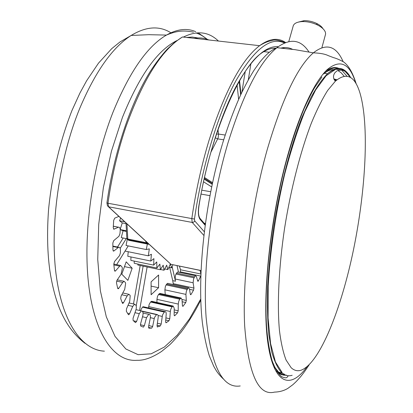 <?xml version="1.0" encoding="UTF-8"?>
<svg xmlns="http://www.w3.org/2000/svg" width="413" height="413" viewBox="0 0 413 413"><rect width="100%" height="100%" fill="white"/><g stroke="black" fill="none" stroke-linecap="round" stroke-linejoin="round"><path stroke-width="0.62" d="M200.873 273.551L200.026 270.401M197.559 280.608L198.472 280.799L200.718 276.085L180.233 271.826L180.517 269.782L179.459 266.168M198.472 280.799L197.992 281.33L197.672 281.01L196.438 276.534L195.638 275.75L194.554 276.891L193.547 279.043L193.124 282.776L175.091 278.966L175.499 275.259L176.021 274.051L194.058 277.825M173.238 284.531L173.248 283.659L193.95 288.073L193.124 282.776M193.95 288.073L193.537 290.179L189.531 289.322M190.305 294.206L191.09 294.376L193.537 290.179M191.09 294.376L190.677 294.758L190.321 294.283L189.474 288.971L188.586 287.809L187.672 288.61L186.387 291.057L185.912 294.386L164.88 289.833L165.35 286.534L166.124 284.913L187.141 289.42M182.009 299.492L186.309 300.432L185.912 294.386M186.309 300.432L185.767 302.543L182.164 301.753M182.469 305.956L183.155 306.11L185.767 302.543M183.155 306.11L182.82 306.363L182.432 305.703L182.019 299.626L181.07 298.021L179.789 299.182L178.762 301.191L178.266 304.066L156.955 299.353L157.451 296.508L158.509 294.521L179.789 299.182M174.193 309.874L178.199 310.767L178.266 304.066M178.199 310.767L177.533 312.847L174.172 312.089M174.229 315.547L174.797 315.671L177.533 312.847M174.797 315.671L174.549 315.821L174.147 314.949L174.209 308.191L173.212 306.069L172.128 306.823L170.812 309.146L170.332 311.51L148.711 306.647L149.196 304.304L150.554 302.017L172.128 306.823M165.912 317.886L169.764 318.764L170.332 311.51M169.764 318.764L168.979 320.756L165.747 320.018M165.747 322.646L166.181 322.744L168.979 320.756M166.181 322.744L165.618 321.696L166.181 314.376C166.269 312.574 165.938 311.67 165.179 311.665L164.322 312.063L162.691 314.618L162.268 316.43L158.076 315.48M157.374 323.224L161.178 324.102L162.268 316.43M161.178 324.102L160.285 325.955L157.09 325.217M157.208 326.946L160.285 325.955M157.482 327.008L157.028 325.64L158.127 317.896C158.355 315.713 158.029 314.592 157.141 314.541L156.542 314.639L154.591 317.344L154.261 318.568L150.363 317.674M148.773 325.589L152.64 326.487L154.261 318.568M152.64 326.487L151.659 328.154L148.51 327.426M148.819 328.159L151.643 328.154L148.51 327.416M148.907 328.18L148.587 326.507L150.229 318.511C150.621 316.208 150.389 314.861 149.537 314.463L148.726 314.329L146.517 317.7L142.5 316.781M140.389 324.757L144.359 325.681L146.517 317.7M144.359 325.681L143.409 327.111L140.688 326.033L140.518 324.081L142.707 316.028C143.259 313.684 143.146 312.125 142.377 311.356L141.334 310.875L139.258 313.673L134.979 312.693M133.414 320.756L136.579 321.49L139.258 313.673M136.579 321.49L135.449 322.61L133.074 320.411L133.069 318.216L135.789 310.333C136.502 308.005 136.522 306.276 135.851 305.135L134.607 304.195L132.723 306.405L128.025 305.341M127.602 313.379L129.553 313.823L132.723 306.405M129.553 313.823L128.742 314.768L128.391 314.592L126.326 311.252L126.502 308.872L129.718 301.407L130.198 295.806L129.816 294.985L128.768 294.288L127.142 295.935L121.814 294.748M122.103 302.383L123.544 302.708L127.142 295.935M123.544 302.708L122.842 303.41L122.382 303.075L120.71 298.64L121.071 296.131L124.716 289.343L125.629 283.488L125.335 282.456L124.055 281.299L122.744 282.42L116.611 281.088M117.617 288.037L118.789 288.295L122.744 282.42M118.789 288.295L118.221 288.775L117.664 288.233L116.456 282.781L117.008 280.226L120.999 274.366L122.341 268.445L122.15 267.216L120.668 265.492L119.713 266.153L113.864 264.919M114.525 270.685L115.516 270.897L119.713 266.153M115.516 270.897L115.103 271.181L114.463 270.386L113.781 264.062L114.515 261.543L119.584 255.539L120.389 252.854L120.41 249.669C120.266 247.919 119.718 247.119 118.774 247.279L118.216 247.578L112.868 246.489M113.121 250.825L113.89 250.98L118.216 247.578M113.89 250.98L113.652 251.109L112.945 250.02L112.837 243.02L113.73 240.624L118.97 236.231L119.946 233.701L120.224 230.33C120.204 228.069 119.625 227.026 118.485 227.202L113.307 226.267M113.523 229.065L114.024 229.163L118.35 227.253M114.024 229.163L113.224 227.775L113.704 220.32L114.737 218.141L118.887 216.397M140.451 310.679L142.428 307.122L164.322 312.063M179.923 272.477L180.233 271.826M194.554 276.891L176.532 273.132L177.652 272.007L178.06 272.09M176.532 273.132L176.021 274.051M173.248 283.659L172.732 280.649L175.479 281.232L175.091 278.966M187.672 288.61L166.676 284.118L167.626 283.333L168.039 283.421M166.676 284.118L166.124 284.913M165.252 294.567L164.88 289.833M180.352 298.522L159.093 293.875L160.254 293.473M159.093 293.875L158.509 294.521M156.95 302.45L156.955 299.353M172.711 306.332L151.158 301.536L152.113 301.376M151.158 301.536L150.554 302.017M148.618 307.933L148.711 306.647M164.911 311.758L143.765 306.838M143.037 306.828L142.428 307.122M151.096 286.106L158.577 287.722L158.602 274.996L151.096 281.852L151.101 294.748L158.577 287.722M127.87 280.386L132.165 268.228L126.187 261.842L121.789 274.17L127.87 280.386M124.489 266.607L132.165 268.228M178.504 272.182L177.032 265.673M175.479 281.232L172.138 266.788M172.732 280.649L169.629 267.381M139.568 310.478L147.126 266.963M136.213 305.95L143.135 266.132M133.492 303.942L140.177 265.513M160.502 269.503L164.044 270.241L163.197 265.187L160.363 269.725L137.901 265.038L137.797 264.046M160.363 269.725L159.857 264.108L156.883 268.022L134.246 263.303L134.173 261.073M156.883 268.022L156.749 261.919L153.672 265.12L130.864 260.386L130.967 256.958M153.672 265.12L153.915 258.631L150.791 261.042L127.813 256.308L128.221 251.729M150.791 261.042L151.421 254.263L148.298 255.828L125.16 251.104L125.196 250.841M116.642 264.645L128.252 245.916M120.183 248.347L126.275 238.621M148.298 255.828L149.32 248.879L146.254 249.545L126.042 245.467L127.292 239.292M117.509 247.02L123.193 238.007M126.972 238.76L121.267 237.625L123.059 230.779L120.214 229.597M120.193 229.349L122.269 222.932L119.558 220.785L120.648 218.018M168.902 267.232L171.756 267.82L172.877 264.816M171.756 267.82L170.295 264.072L167.859 269.591L164.72 268.94M167.859 269.591L166.692 265.167L164.044 270.241M146.254 249.545L147.358 244.021M126.264 231.409L123.059 230.779L126.264 231.409M126.228 230.753L120.214 229.576M122.269 222.927L126.011 223.65L122.269 222.932M124.721 221.776L119.558 220.785M203.826 235.389L192.221 222.437L108.619 206.805L148.783 243.866L146.496 242.736L147.121 242.581L148.783 243.866L128.071 239.741L129.026 240.371L149.248 244.403M325.186 35.559L325.635 33.902L325.372 32.214C324.365 29.519 321.66 27.072 317.261 24.873C312.336 22.576 307.344 21.476 302.28 21.574C296.617 21.92 293.529 23.624 293.018 26.685L288.79 41.553M298.423 22.075L304.138 20.665C308.346 20.583 312.491 21.491 316.58 23.402C319.75 24.971 321.887 26.747 322.981 28.719M217.987 129.636L218.554 134.055L216.479 134.122M215.292 137.797L217.666 138.887L211.022 152.005M126.868 238.44L128.071 239.741L127.787 239.013L146.496 242.736L145.443 240.887M337.829 68.274L335.495 67.582M277.773 372.825L281.165 374.545L284.738 374.963M324.267 73.328C327.85 70.628 331.185 69.389 334.267 69.601M337.855 70.52L341.143 72.75L344.106 76.214M359.945 92.971C354.757 75.894 346.574 71.95 335.408 81.134L327.71 90.37C322.346 98.841 316.931 109.651 311.474 122.816C300.649 150.884 290.814 188.999 284.593 228.203C278.76 267.356 277.035 304.319 279.456 330.601C280.985 342.826 283.199 352.645 286.09 360.064L291.144 367.709C294.19 370.554 297.515 371.385 301.129 370.203C319.858 363.264 341.345 308.862 353.585 249.313C365.856 189.572 369.356 124.69 359.945 92.971M336.956 79.797L333.787 78.893M104.401 351.158C82.218 350.162 62.301 322.956 56.039 273.995C49.803 225.137 59.245 158.504 79.652 108.588C95.166 71.919 112.326 47.541 131.143 35.466C146.326 26.272 159.759 25.498 171.436 33.143M200.785 300.137C194.776 312.063 188.251 322.692 181.209 332.016C175.83 338.469 171.906 342.8 169.438 345.015L161.617 351.417C152.149 357.658 143.956 360.616 137.044 360.291C115.165 362.134 95.14 336.363 88.831 286.028C82.528 235.828 92.202 165.231 112.852 112.568C129.315 72.192 147.178 46.364 166.439 35.084C177.167 29.034 186.919 27.893 195.695 31.662M198.064 32.777L204.724 37.392M200.749 299.007L189.536 318.805L177.306 335.088L164.384 347.028L151.153 353.817L138.118 354.679L125.857 348.995L115.026 336.378L106.317 316.833L100.374 290.855L97.736 259.503L98.722 224.378L103.384 187.512L111.458 151.148L122.413 117.473C139.295 75.734 157.467 50.097 176.929 40.567M186.387 37.438L192.251 37.062L197.832 37.934M180.517 269.782L200.857 273.989M157.121 314.541L142.015 311.108M142.48 311.438L156.542 314.639M149.537 314.463L148.985 314.339M149.341 244.481L170.956 264.325L200.992 270.598M128.624 240.273L149.377 244.408L170.956 264.325L200.997 270.5M128.691 240.289L127.767 239.648M285.192 42.658C278.925 40.113 274.428 39.431 271.713 40.619C268.001 41.259 263.964 42.947 259.591 45.688L182.412 36.989C161.602 49.901 142.722 80.003 125.769 127.292C117.69 151.241 111.753 176.563 107.974 203.253L194.461 219.06L194.678 220.872L194.384 221.487L193.521 222.235L192.221 222.437L191.782 218.802C195.788 191.188 201.575 164.932 209.133 140.028C224.904 90.839 241.724 59.395 259.591 45.688C269.483 38.476 278.145 37.418 285.579 42.503M182.412 36.989L174.849 42.167L167.255 49.126C161.426 55.518 155.706 63.044 150.095 71.707C130.611 103.09 113.983 152.531 106.926 202.917L107.974 203.253L108.619 206.805L107.483 205.875L106.921 202.948M209.918 195.643L201.095 194.1M204.105 223.154L205.354 223.387M204.187 179.154L212.205 184.275M211.652 186.903L203.599 181.834M212.365 183.517L204.358 178.38M225.199 135.046L218.554 134.055L218.209 137.601L217.666 138.887L223.701 139.8M239.194 81.33L240.65 94.902M238.637 99.347L237.083 85.093M240.898 94.365L239.457 80.876M241.879 92.285L245.214 71.692M250.851 64.061L248.301 79.807M269.374 52.26L263.793 51.62M201.859 190.197L210.676 191.725M275.812 48.197C271.026 47.96 265.879 49.859 260.371 53.907C240.49 68.429 210.651 131.902 198.968 205.891L198.839 205.886C206.572 160.208 220.356 116.58 235.353 87.83C251.021 59.286 265.316 45.564 278.243 46.664M282.786 47.717L284.227 48.352M205.106 225.199L200.14 219.468L200.207 218.642L199.412 217.45M200.14 219.468C198.317 216.923 197.884 212.396 198.839 205.886M194.678 220.872L204.265 231.703M284.449 42.967C270.536 36.38 254.341 48.997 235.869 80.819C218.291 113.11 202.127 165.685 194.461 219.06M183.341 37.098C196.965 30.314 208.668 31.631 218.446 41.052M208.839 39.968C204.316 38.001 199.458 37.454 194.265 38.326M126.006 222.963L126.832 238.172L127.787 239.013L126.956 223.836M292.481 49.323C288.997 47.516 285.197 47.087 281.093 48.047M308.96 51.971C300.803 39.343 290.122 37.913 276.911 47.696C259.756 61.614 243.448 93.348 227.981 142.903C211.224 199.081 202.592 269.271 206.118 317.452C211.053 365.933 222.421 388.767 240.221 385.949M343.11 61.604C336.167 45.74 326.249 42.823 313.353 52.843C297.587 66.539 282.203 98.826 267.196 149.707C251.119 206.686 242.183 277.722 244.661 325.826C248.425 374.137 258.373 396.232 274.516 392.107C279.539 391.958 283.984 390.719 287.856 388.385L292.822 384.725C295.481 382.299 296.054 381.855 300.05 377.327C302.698 374.255 305.718 370.115 309.094 364.896M355.748 83.163C349.775 63.297 340.224 58.811 327.091 69.709C314.252 81.929 298.909 114.308 286.663 159.093C269.467 221.693 261.765 300.457 267.82 342.578C273.819 385.024 290.545 389.573 306.947 366.837M338.794 68.367C334.902 66.684 330.524 67.608 325.661 71.15M276.648 371.148C279.431 374.044 282.446 375.402 285.693 375.21M346.972 76.168L341.587 70.014M339.073 68.661C334.711 66.947 329.77 68.501 324.241 73.323L323.493 74.01M274.413 366.873L278.543 372.025C280.948 374.126 283.519 375.128 286.255 375.025M292.167 375.283C288.413 376.419 284.929 375.587 281.718 372.784C277.835 368.494 274.537 361.618 271.821 352.144L268.806 334.489C267.531 320.452 267.154 304.469 267.676 286.529C268.744 267.743 270.711 248.13 273.592 227.702C280.04 186.686 290.422 146.754 301.939 117.364L310.638 98.02C316.456 87.344 322.078 79.244 327.499 73.715C335.661 66.72 342.439 66.622 347.834 73.421M323.508 73.777L324.241 73.323L327.499 73.715C337.344 65.966 345.061 67.257 350.663 77.577L343.972 70.091L335.712 69.229L326.146 75.713L315.656 89.936L304.784 111.773C297.53 129.899 290.804 150.822 284.598 174.544C275.93 211.394 270.138 250.856 268.202 286.08L268.063 317.912L270.587 343.59L275.435 361.953L282.146 372.547M334.411 80.06L336.259 80.38M336.306 80.339L334.716 80.452M193.439 32.152C182.443 29.813 175.37 31.352 166.439 35.084L148.716 34.687L131.143 35.466L120.007 41.935L111.742 48.631L98.501 63.143L86.616 80.778L79.931 93.044L71.929 110.57C59.828 141.613 52.038 174.57 48.569 209.432C46.886 232.886 47.381 253.716 50.056 271.935C55.228 303.705 64.516 327.643 85.063 343.363M207.326 39.374C200.77 34.377 199.427 34.341 196.01 32.926M195.638 275.75L177.652 272.007M188.586 287.809L167.626 283.333M181.07 298.021L159.841 293.385M173.212 306.069L151.685 301.278M165.179 311.665L143.321 306.74M157.141 314.541L142 311.097M148.726 314.329L143.037 313.033M143.115 327.044L143.409 327.111M141.334 310.875L135.996 309.662M134.607 304.195L129.057 302.946M128.768 294.288L122.775 292.962M122.578 303.349L122.842 303.41M124.055 281.299L117.277 279.833M117.927 288.708L118.221 288.775M120.668 265.492L113.781 264.046M114.773 271.109L115.103 271.181M118.774 247.279L112.863 246.081M113.286 251.032L113.652 251.109M118.485 227.202L113.312 226.195M113.57 229.107L113.967 229.184M304.138 20.665L302.28 21.574M316.58 23.402L317.261 24.873M321.918 47.629L325.635 33.902M204.554 177.518L212.545 182.67M239.566 80.69L241.001 94.143M205.209 224.435L200.207 218.642C198.467 216.505 198.054 212.251 198.968 205.891M108.443 206.763L146.739 242.085M222.53 143.636C228.399 124.519 234.801 107.509 241.729 92.605C246.7 82.677 250.934 75.032 254.429 69.663L259.787 62.177C267.309 53.014 271.315 50.36 276.911 47.696L295.119 49.684L313.353 52.843C320.034 53.081 325.041 54.02 328.376 55.672L333.632 57.675C335.95 58.218 339.243 59.617 343.518 61.873C348.557 65.414 352.81 72.812 356.269 84.056M288.32 375.753L286.983 377.42C286.276 378.091 284.583 377.89 281.903 376.801C278.692 374.57 275.461 369.315 272.213 361.05C269.875 352.8 268.104 342.723 266.901 330.823C263.179 287.479 271.227 216.314 286.829 159.459C292.301 139.919 298.124 122.847 304.293 108.242C308.676 98.661 312.182 91.696 314.809 87.339L321.923 77.014M275.703 368.83L274.779 367.668M350.534 77.494C348.082 73.385 345.263 70.917 342.067 70.091C339.001 70.158 337.137 70.561 336.471 71.289L334.845 72.827C332.924 75.677 333.074 78.413 335.294 81.041L335.408 81.134M279.586 372.273L284.516 374.25M222.349 144.251C204.874 202.582 196.934 275.466 202.329 322.3C204.032 335.227 206.381 346.461 209.376 355.996L213.774 366.331L215.787 369.862C217.63 372.918 220.124 375.928 223.273 378.891M333.931 79.239L336.755 79.962"/></g></svg>
